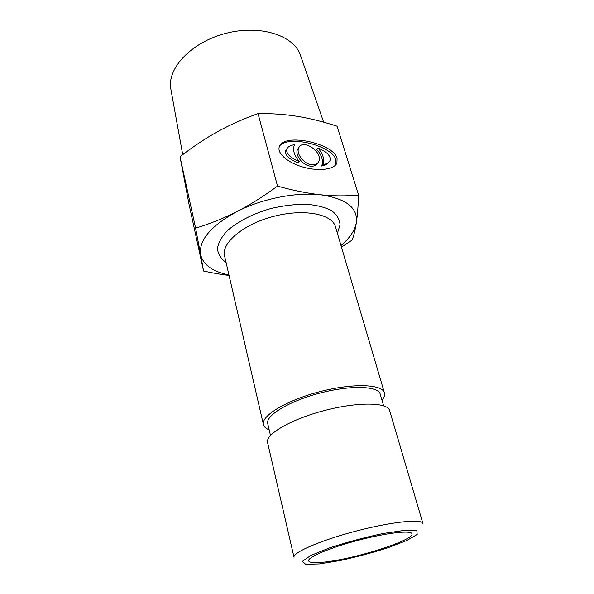 <?xml version="1.0" encoding="UTF-8"?>
<svg xmlns="http://www.w3.org/2000/svg" width="594" height="594" viewBox="0 0 594 594"><rect width="100%" height="100%" fill="white"/><g stroke="black" fill="none" stroke-linecap="round" stroke-linejoin="round"><path stroke-width="0.89" d="M298.99 147.386L297.438 149.517C294.758 155.123 302.858 165.474 310.484 166.134C313.565 166.461 315.778 165.607 317.129 163.573M311.702 164.768C315.206 165.117 317.56 164.003 318.755 161.427C323.307 151.99 302.212 137.942 298.634 148.121C295.953 153.735 304.069 164.1 311.702 164.768M322.861 164.679C326.707 163.922 329.091 162.526 330.004 160.506C331.155 156.148 327.108 151.96 317.872 147.928C322.995 153.779 324.703 159.259 322.995 164.375L321.629 166.03C325.074 165.355 327.353 164.159 328.467 162.437M317.872 147.928L316.661 149.302C321.777 155.138 323.478 160.618 321.77 165.726L321.629 166.03M299.413 161.635C294.342 155.814 292.612 150.386 294.238 145.352L294.565 144.632C290.369 145.352 287.793 146.807 286.835 148.997C285.811 153.415 289.998 157.633 299.413 161.635L298.21 163.016C288.81 159.029 284.623 154.826 285.655 150.401L287.065 148.515M279.908 145.567C289.931 134.741 333.182 146.354 335.848 159.875L335.692 164.36L334.979 165.6M337.08 158.539L336.932 163.023C334.34 169.424 319.075 171.547 303.616 167.241C288.12 163.031 276.611 153.274 279.373 146.621C283.865 132.365 334.162 143.451 337.08 158.539M341.001 245.552C349.925 237.919 355.056 230.197 356.385 222.401C357.959 207.7 345.983 198.485 320.448 194.758C295.953 191.921 261.605 198.782 236.754 211.672C249.554 205.153 263.149 196.636 277.539 186.122C293.533 190.548 307.833 193.429 320.448 194.758C333.123 196.109 345.842 196.213 358.605 195.07L337.065 126.21C323.047 121.651 309.89 118.377 297.587 116.379C285.335 114.36 272.149 113.432 258.026 113.588C242.998 118.993 229.44 125.059 217.359 131.801C205.234 138.528 192.79 146.837 180.019 156.727L189.018 204.202L203.549 271.035L200.616 254.529C203.163 264.857 212.607 271.666 228.95 274.948M277.539 186.122L258.026 113.588M229.054 275.423C221.332 274.517 212.83 273.054 203.549 271.035M195.604 228.17C210.202 223.723 223.916 218.221 236.754 211.672C210.766 225.943 198.723 240.228 200.616 254.529L195.604 228.17L180.019 156.727M382.001 400.245C384.221 397.512 385.023 395.047 384.422 392.857C382.395 384.058 352.628 383.004 319.475 391.758C286.293 400.408 260.877 415.934 263.432 424.591C263.981 426.804 265.897 428.556 269.171 429.848M332.373 561.003C317.812 563.305 309.897 563.283 308.62 560.922C307.313 557.321 330.101 547.631 358.427 540.228C386.739 532.773 411.345 530.034 411.976 533.806C414.515 539.315 364.597 556.058 332.373 561.003M170.983 89.813L170.82 88.944C166.936 68.451 191.119 42.345 225.475 33.442C259.771 24.332 293.659 35.202 300.334 54.967L300.623 55.799M358.605 195.07C358.16 206.393 357.425 215.496 356.385 222.401C355.353 229.366 353.935 235.261 352.138 240.087L341.468 247.134M389.627 410.528C387.756 402.227 357.87 401.707 324.406 410.536C290.912 419.275 265.124 434.4 267.575 442.552L294.03 557.343C292.33 552.665 320.508 540.369 356.029 531.081C391.528 521.74 422.119 518.614 422.928 523.522L389.627 410.528M383.62 405.776L380.212 394.134C378.326 385.929 350.601 384.986 319.832 393.109C289.033 401.136 265.347 415.57 267.731 423.641L270.478 435.454M337.399 233.331L340.05 224.814C339.649 219.372 336.835 214.649 331.601 210.647C325.015 207.247 316.557 205.108 306.229 204.247C295.114 204.225 283.501 205.606 271.369 208.39C253.415 213.476 237.622 221.547 227.316 230.732C221.555 236.932 218.258 242.931 217.441 248.708C218.072 254.143 220.953 258.754 226.084 262.533M263.432 424.591L224.577 255.969C221.117 243.057 243.236 224.265 273.478 216.416C303.675 208.412 332.172 213.922 335.499 226.871L384.422 392.857M406.615 540.592L387.8 547.802C372.26 552.747 356.363 557.001 340.11 560.55L319.297 563.936L305.68 564.3L302.331 561.375L310.729 555.494L329.908 547.742C347.126 542.129 364.857 537.384 383.085 533.501L404.893 530.294L416.862 530.732L417.174 534.481L406.615 540.592M298.634 148.121L297.438 149.517M322.995 164.375L321.77 165.726M286.835 148.997L285.655 150.401M335.692 164.36L336.932 163.023M170.82 88.944L182.722 154.655M300.334 54.967L323.656 122.171"/></g></svg>
